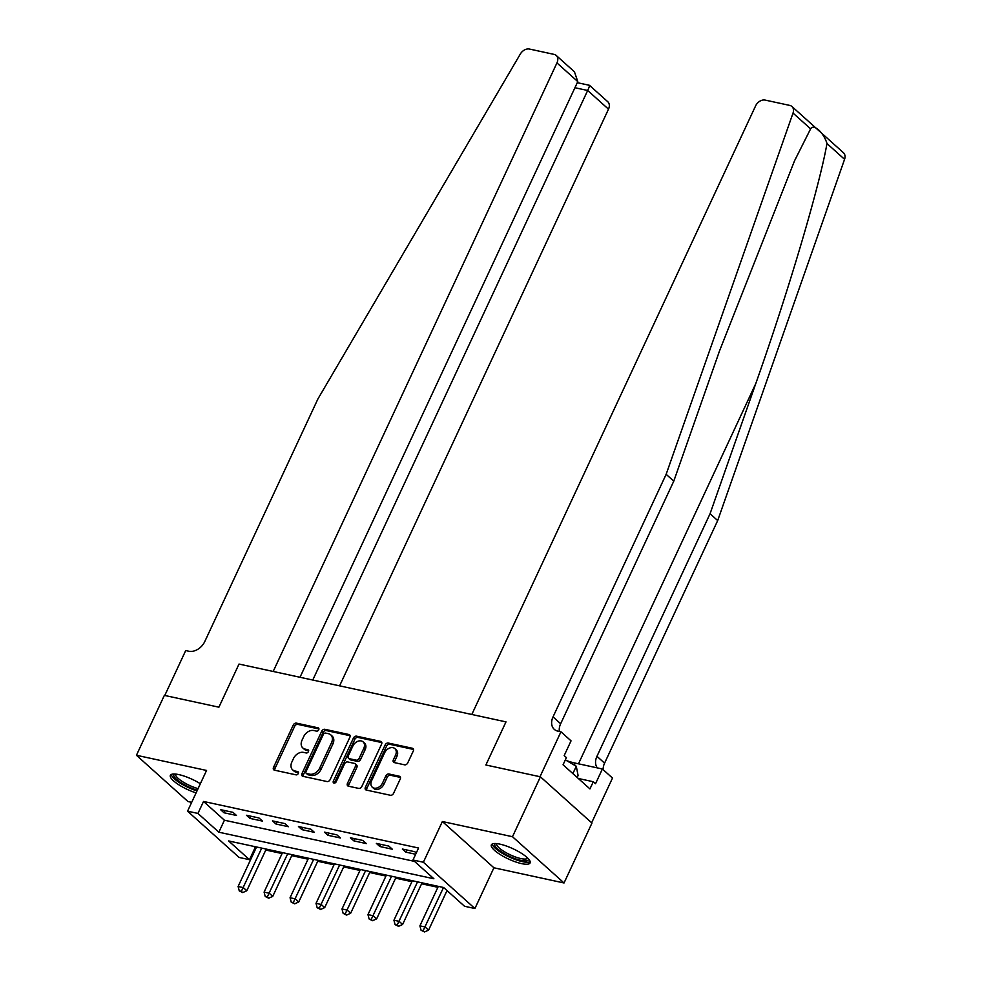 <?xml version="1.0" encoding="UTF-8"?>
<svg xmlns="http://www.w3.org/2000/svg" width="981" height="981" viewBox="0 0 981 981"><rect width="100%" height="100%" fill="white"/><g stroke="black" fill="none" stroke-linecap="round" stroke-linejoin="round"><path stroke-width="1.47" d="M318.727 729.79A1.888 1.373 -48.1 0 0 318.077 727.828L296.409 723.132A2.685 1.962 -48.1 0 0 293.27 725.045L273.527 767.375A2.685 1.962 -48.1 0 0 273.773 769.815A2.685 1.962 -48.1 0 0 274.472 770.171L296.139 774.867A1.888 1.373 -48.1 0 0 297.672 771.569L294.876 770.968A8.608 6.278 -48.1 0 1 292.632 769.84A8.608 6.278 -48.1 0 1 291.86 762.029L293.503 758.497A8.608 6.278 -48.1 0 1 303.534 752.39L306.342 752.991A1.888 1.373 -48.1 0 0 307.875 749.705L305.066 749.092A8.608 6.278 -48.1 0 1 302.835 747.976A8.608 6.278 -48.1 0 1 302.05 740.152L303.693 736.633A8.608 6.278 -48.1 0 1 313.736 730.514L316.532 731.127A1.888 1.373 -48.1 0 0 318.727 729.79M499.869 844.126A21.374 5.616 -155 0 0 491.358 844.849A21.374 5.616 -155 0 0 500.518 854.745A21.374 5.616 -155 0 0 521.598 863.623A21.374 5.616 -155 0 0 530.096 862.912A21.374 5.616 -155 0 0 520.948 853.004A21.374 5.616 -155 0 0 499.869 844.126M200.357 783.745A21.374 5.616 -155 0 0 178.861 774.61A21.374 5.616 -155 0 0 170.363 775.333A21.374 5.616 -155 0 0 196.09 792.893M404.613 764.824A2.685 1.962 -48.1 0 0 407.74 762.911L413.283 751.041A2.685 1.962 -48.1 0 0 413.038 748.589A2.685 1.962 -48.1 0 0 412.339 748.245L388.28 743.034A2.685 1.962 -48.1 0 0 385.141 744.947L365.398 787.277A2.685 1.962 -48.1 0 0 365.643 789.717A2.685 1.962 -48.1 0 0 366.342 790.061L390.413 795.272A2.685 1.962 -48.1 0 0 393.54 793.371L400.236 779.024A2.685 1.962 -48.1 0 0 399.99 776.584A2.685 1.962 -48.1 0 0 399.292 776.229L388.991 773.997A2.685 1.962 -48.1 0 0 385.852 775.91L382.541 783.022A7.198 5.248 -48.1 0 1 372.277 787.191A7.198 5.248 -48.1 0 1 371.627 780.655L384.626 752.795A7.198 5.248 -48.1 0 1 394.889 748.626A7.198 5.248 -48.1 0 1 395.539 755.149L393.369 759.797A2.685 1.962 -48.1 0 0 393.614 762.237A2.685 1.962 -48.1 0 0 394.313 762.593L404.613 764.824M412.989 860.006L423.375 862.25L474.914 908.516L464.528 906.26L443.633 887.511L228.598 840.938L249.493 859.699L239.106 857.443L187.555 811.189L197.941 813.433L218.849 832.195L433.884 878.755L412.989 860.006L418.568 848.025L203.533 801.452L197.941 813.433M591.641 822.777L612.5 778.056L602.395 768.994L595.528 783.733L593.297 781.734L589.949 788.92L563.057 764.788L566.405 757.602L564.173 755.603L571.052 740.863L560.948 731.801L540.004 776.719L485.877 764.996L540.421 776.817L512.487 836.707L442.37 821.526L423.375 862.25M187.555 811.189L206.55 770.453L136.433 755.272L164.354 695.382L218.898 707.191L239.008 664.063L505.988 721.881L485.877 764.996L505.988 721.881L471.812 714.475L755.578 105.936A8.216 5.996 -48.1 0 1 765.168 100.087L789.779 105.421A8.216 5.996 -48.1 0 1 791.912 106.488A8.216 5.996 -48.1 0 1 793.028 113.073L666.148 474.314L553.026 716.89A13.697 10.006 -48.1 0 0 554.265 729.337A13.697 10.006 -48.1 0 0 557.833 731.127L560.948 731.801M349.861 737.307A2.685 1.962 -48.1 0 0 349.616 734.855A2.685 1.962 -48.1 0 0 348.917 734.511L324.858 729.3A2.685 1.962 -48.1 0 0 321.719 731.213L301.976 773.543A2.685 1.962 -48.1 0 0 302.222 775.983A2.685 1.962 -48.1 0 0 302.921 776.327L326.98 781.538A2.685 1.962 -48.1 0 0 330.119 779.637L349.861 737.307M356.569 736.167L380.628 741.378A2.685 1.962 -48.1 0 1 381.327 741.722A2.685 1.962 -48.1 0 1 381.572 744.174L361.83 786.504A2.685 1.962 -48.1 0 1 358.703 788.405L348.402 786.186A2.685 1.962 -48.1 0 1 347.703 785.83A2.685 1.962 -48.1 0 1 347.458 783.39L355.465 766.222A2.685 1.962 -48.1 0 0 355.22 763.782A2.685 1.962 -48.1 0 0 354.521 763.426L347.691 761.943A2.685 1.962 -48.1 0 0 344.552 763.856L336.213 781.734A1.888 1.373 -48.1 0 1 333.356 781.109L353.43 738.08A2.685 1.962 -48.1 0 1 356.569 736.167L357.955 737.418L381.805 742.58M540.421 776.817L591.96 823.071L564.038 882.974L512.487 836.707M136.433 755.272L187.972 801.538L191.687 802.335M203.533 801.452L224.428 820.214L414.509 861.379M224.024 812.771L236.482 815.469L233 812.342L220.541 809.644L224.024 812.771L225.029 810.613M249.996 818.399L262.454 821.097L258.972 817.97L246.513 815.272L249.996 818.399L251.001 816.241M275.968 824.015L288.426 826.713L284.944 823.599L272.485 820.889L275.968 824.015L276.973 821.87M301.94 829.644L314.398 832.342L310.916 829.215L298.445 826.517L301.94 829.644L302.933 827.486M327.899 835.272L340.37 837.97L336.888 834.843L324.417 832.146L327.899 835.272L328.905 833.114M353.871 840.889L366.342 843.586L362.86 840.459L350.389 837.762L353.871 840.889L354.877 838.743M379.843 846.517L392.314 849.215L388.832 846.088L376.361 843.39L379.843 846.517L380.849 844.359M416.251 853.004L414.804 851.716L402.333 849.019L405.815 852.133L415.662 854.267M253.552 846.345L256.09 847.94M265.777 850.037L282.062 853.556M291.749 855.653L308.034 859.184M317.709 861.281L334.006 864.813M343.681 866.91L359.978 870.429M369.653 872.526L385.95 876.058M395.625 878.154L411.91 881.686M421.597 883.783L437.882 887.302M442.37 821.526L493.909 867.78L564.038 882.974M493.909 867.78L474.914 908.516M255.085 847.719L249.493 859.699M224.428 820.214L218.849 832.195M405.815 852.133L406.821 849.987M302.835 747.976L304.22 749.226A8.608 6.278 -48.1 0 0 306.464 750.342L305.066 749.092M308.721 750.833L306.464 750.342M292.632 769.84L294.03 771.091A8.608 6.278 -48.1 0 0 296.262 772.219L294.876 770.968M298.531 772.709L296.262 772.219M318.923 728.969L297.795 724.383A2.685 1.962 -48.1 0 0 294.656 726.296L274.925 768.626A2.685 1.962 -48.1 0 0 274.692 770.22M350.094 735.713L326.244 730.551A2.685 1.962 -48.1 0 0 323.105 732.464L303.374 774.794A2.685 1.962 -48.1 0 0 303.141 776.376M325.557 733.077A1.888 1.373 -48.1 0 0 323.362 734.413L306.035 771.569A1.888 1.373 -48.1 0 0 306.697 773.531L309.653 774.168A8.608 6.278 -48.1 0 0 319.696 768.049L331.529 742.654A8.608 6.278 -48.1 0 0 330.756 734.843A8.608 6.278 -48.1 0 0 328.512 733.714L325.557 733.077M306.207 773.286L307.605 774.536A1.888 1.373 -48.1 0 0 308.095 774.782L306.697 773.531M330.756 734.843L332.154 736.093A8.608 6.278 -48.1 0 1 332.927 743.905L321.081 769.3A8.608 6.278 -48.1 0 1 311.051 775.419L308.095 774.782M355.22 763.782L356.606 765.033A2.685 1.962 -48.1 0 1 356.851 767.473L348.844 784.641A2.685 1.962 -48.1 0 0 348.611 786.222M357.955 737.418A2.685 1.962 -48.1 0 0 354.828 739.331L334.754 782.36A1.888 1.373 -48.1 0 0 334.57 783.071M363.767 748.405A7.198 5.248 -48.1 0 0 363.117 741.869A7.198 5.248 -48.1 0 0 352.853 746.038L348.28 755.861A2.685 1.962 -48.1 0 0 348.525 758.301A2.685 1.962 -48.1 0 0 349.224 758.656L356.054 760.14A2.685 1.962 -48.1 0 0 359.193 758.227L363.767 748.405L365.165 749.656A7.198 5.248 -48.1 0 0 364.515 743.12L363.117 741.869M348.525 758.301L349.91 759.552A2.685 1.962 -48.1 0 0 350.609 759.907L349.224 758.656M365.165 749.656L360.579 759.478A2.685 1.962 -48.1 0 1 357.452 761.379L350.609 759.907M394.889 748.626L396.275 749.876A7.198 5.248 -48.1 0 1 396.925 756.4L394.767 761.048A2.685 1.962 -48.1 0 0 394.534 762.642M372.277 787.191L373.675 788.442A7.198 5.248 -48.1 0 0 383.927 784.273L382.541 783.022M400.469 777.43L390.389 775.248A2.685 1.962 -48.1 0 0 387.25 777.16L383.927 784.273M413.516 749.447L389.665 744.285A2.685 1.962 -48.1 0 0 386.539 746.198L366.796 788.528A2.685 1.962 -48.1 0 0 366.563 790.11M256.531 846.995L238.113 886.493L243.313 887.621L246.795 890.748L266.219 849.092M241.338 891.337L239.266 890.883L242.736 892.587L241.338 891.337L261.731 848.111M239.266 890.883L238.113 886.493M246.795 890.748L242.736 892.587M339.598 685.842L608.502 109.173L587.68 90.485L574.927 87.726M312.767 680.029L587.68 90.485C589.569 86.303 589.998 84.709 588.968 85.703M164.771 695.468L218.898 707.191L239.008 664.063L273.184 671.458L556.95 62.919A8.216 5.996 -48.1 0 0 556.215 55.451A8.216 5.996 -48.1 0 0 554.069 54.384L529.458 49.05A8.216 5.996 -48.1 0 0 520.335 54.016L317.93 398.911L204.808 641.488A13.697 10.006 131.9 0 1 188.843 651.225L185.728 650.538L164.771 695.468M300.014 677.27L577.784 81.607L556.95 62.919M577.282 82.674L589.471 85.31L607.754 101.717A8.216 5.996 131.9 0 1 608.502 109.173M556.215 55.451L574.461 71.834L577.784 81.607M791.912 106.488L843.464 152.754A8.216 5.996 131.9 0 1 844.567 159.327L717.687 520.58L710.06 513.737L755.787 383.546C788.148 292.228 819.282 187.261 826.983 143.545C823.562 132.325 813.69 123.459 810.613 128.854L794.585 160.712L719.502 350.977L673.775 481.156L560.654 723.745A13.697 10.006 -48.1 0 0 559.391 731.458M673.775 481.156L666.148 474.314M717.687 520.58L604.578 763.157A13.697 10.006 -48.1 0 0 603.18 769.705M597.38 767.915A13.697 10.006 -48.1 0 1 596.951 756.314L710.06 513.737M602.395 768.994L575.283 763.12A30.816 8.093 25 0 1 566.687 760.667M593.297 781.734L578.324 778.485M282.503 852.612L264.085 892.121L269.272 893.237L272.755 896.364L292.179 854.709M267.31 896.953L265.238 896.511L268.708 898.204L267.31 896.953L287.691 853.74M265.238 896.511L264.085 892.121M272.755 896.364L268.708 898.204M308.475 858.24L290.057 897.738L295.244 898.866L298.727 901.993L318.151 860.337M293.282 902.581L291.21 902.128L294.68 903.832L293.282 902.581L313.662 859.368M291.21 902.128L290.057 897.738M298.727 901.993L294.68 903.832M334.447 863.869L316.029 903.366L321.216 904.494L324.699 907.609L344.123 865.965M319.254 908.21L317.17 907.756L320.64 909.448L319.254 908.21L339.634 864.984M317.17 907.756L316.029 903.366M324.699 907.609L320.64 909.448M360.419 869.485L342.001 908.982L347.188 910.11L350.671 913.237L370.095 871.582M345.226 913.826L343.142 913.372L346.612 915.077L345.226 913.826L365.606 870.613M343.142 913.372L342.001 908.982M350.671 913.237L346.612 915.077M197.34 790.196A18.492 4.856 25 0 1 191.761 788.233A18.492 4.856 25 0 1 174.446 774.009M175.636 774.083A17.118 4.5 -155 0 0 192.239 786.615A17.118 4.5 -155 0 0 198.076 788.614M171.27 774.475A21.226 5.579 -155 0 0 191.92 789.092A21.226 5.579 -155 0 0 196.997 790.944M528.489 858.927A18.492 4.856 25 0 1 526.785 860.791A18.492 4.856 25 0 1 505.473 854.279A18.492 4.856 25 0 1 495.442 843.513M496.631 843.599A17.118 4.5 -155 0 0 507.851 853.642A17.118 4.5 -155 0 0 526.221 858.939A17.118 4.5 -155 0 0 527.668 858.068M492.266 843.991A21.226 5.579 -155 0 0 507.729 856.278A21.226 5.579 -155 0 0 529.029 862.091A21.226 5.579 -155 0 0 530.169 861.674M577.184 777.467L578.091 775.517L576.288 766.259L565.338 759.883M572.867 773.592L576.288 766.259M386.379 875.113L367.961 914.611L373.16 915.739L376.643 918.866L396.066 877.21M371.198 919.455L369.114 919.001L372.584 920.705L371.198 919.455L391.578 876.241M369.114 919.001L367.961 914.611M376.643 918.866L372.584 920.705M412.351 880.73L393.933 920.239L399.132 921.355L402.615 924.482L422.038 882.826M397.17 925.071L395.085 924.629L398.556 926.322L397.17 925.071L417.55 881.858M395.085 924.629L393.933 920.239M402.615 924.482L398.556 926.322M438.323 886.358L419.905 925.856L425.104 926.984L428.587 930.111L447.029 890.552M423.13 930.699L421.057 930.246L424.528 931.95L423.13 930.699L443.522 887.486M421.057 930.246L419.905 925.856M428.587 930.111L424.528 931.95M318.862 728.54L318.077 727.828M298.457 772.28L297.672 771.569M308.659 750.404L307.875 749.705M274.925 768.626L273.527 767.375M294.656 726.296L293.27 725.045M297.795 724.383L296.409 723.132M303.374 774.794L301.976 773.543M323.105 732.464L321.719 731.213M326.244 730.551L324.858 729.3M350.045 735.517L348.917 734.511M311.051 775.419L309.653 774.168M321.081 769.3L319.696 768.049M332.927 743.905L331.529 742.654M381.756 742.384L380.628 741.378M348.844 784.641L347.458 783.39M356.851 767.473L355.465 766.222M334.754 782.36L333.356 781.109M354.828 739.331L353.43 738.08M357.452 761.379L356.054 760.14M360.579 759.478L359.193 758.227M394.767 761.048L393.369 759.797M396.925 756.4L395.539 755.149M387.25 777.16L385.852 775.91M390.389 775.248L388.991 773.997M400.42 777.234L399.292 776.229M366.796 788.528L365.398 787.277M386.539 746.198L385.141 744.947M389.665 744.285L388.28 743.034M413.467 749.251L412.339 748.245M755.787 383.546L578.471 763.819M560.654 723.745L553.026 716.89M596.951 756.314L604.578 763.157M844.567 159.327L826.983 143.545M810.613 128.854L793.028 113.073M574.351 765.131L575.283 763.12"/></g></svg>
